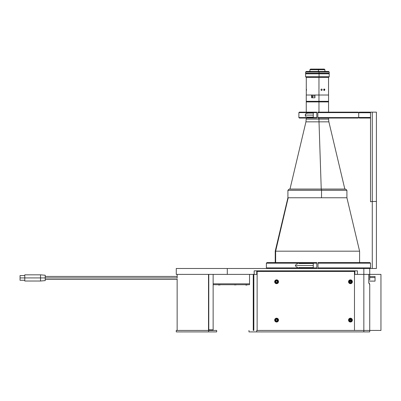 <?xml version="1.0" encoding="UTF-8"?>
<svg xmlns="http://www.w3.org/2000/svg" width="401" height="401" viewBox="0 0 401 401"><rect width="100%" height="100%" fill="white"/><g stroke="black" fill="none" stroke-linecap="round" stroke-linejoin="round"><path stroke-width="0.6" d="M372.278 112.145L372.278 201.457L370.509 201.768L370.509 112.145L376.409 112.145L376.409 201.457L372.278 201.457L372.278 112.145L376.409 112.145L376.409 268.485L372.278 268.485L372.278 201.457L376.409 201.457L376.409 268.485L370.509 268.485L372.278 268.485L372.278 201.457L370.509 201.768L370.509 112.145L372.278 112.145M370.509 267.898L369.917 268.485L363.842 268.485L369.917 268.485L370.509 267.898L318.003 267.898L370.509 267.898L370.509 263.176L369.917 262.585L318.003 262.585L369.917 262.585M318.003 268.485L318.003 263.176L370.509 263.176L318.003 263.176L318.003 262.585L318.003 268.485M298.88 263.542L313.281 263.472L313.281 267.602L300.309 267.602L313.281 267.602L313.281 263.472L298.88 263.542M296.154 264.344L297.477 263.788L296.154 264.344M295.347 265.537L295.607 264.83L295.347 265.537L313.281 265.537L295.347 265.537L295.607 266.244L295.347 265.537M266.971 262.585L316.82 262.585L266.971 262.585L266.379 263.176L316.82 263.176L316.82 262.585L316.82 263.176L266.379 263.176L266.379 267.898L316.82 267.898L266.379 267.898L266.971 268.485M316.82 268.485L316.82 263.176L316.82 268.485M296.154 266.725L297.467 267.282L296.154 266.725M298.865 267.532L300.309 267.602L298.865 267.532M317.853 112.616L358.71 112.616L358.71 117.573L317.853 117.573L317.853 112.145L317.853 112.616L358.71 112.616L358.238 112.145L317.853 112.145L358.238 112.145L358.71 112.616L358.71 117.573L358.238 118.044L317.853 118.044L317.853 117.573L358.71 117.573L358.238 118.044L317.853 118.044L317.853 112.616M317.853 115.097L317.853 114.125L317.853 115.097M307.131 113.117L313.281 113.032L313.281 117.162L308.088 117.162L313.281 117.162L313.281 113.032L308.088 113.032L306.254 113.428L307.131 113.117M305.532 114.069L306.254 113.428L305.532 114.069L305.211 115.097L313.281 115.097L305.211 115.097L305.532 114.069M299.357 118.044L316.82 118.044L316.82 117.573L298.885 117.573L316.82 117.573L316.82 112.145L299.357 112.145L316.82 112.145L316.82 112.616L298.885 112.616L316.82 112.616L316.82 118.044L299.357 118.044L298.885 117.573L298.885 112.616L299.357 112.145M305.532 116.125L305.211 115.097L305.532 116.125L306.254 116.761L305.532 116.125M307.136 117.072L308.088 117.162L307.136 117.072M316.82 113.769L316.82 116.425M369.917 112.145L359.296 112.145L358.71 112.736L359.296 112.145L369.917 112.145L370.509 112.736L358.71 112.736L370.509 112.736L369.917 112.145M370.509 117.458L369.917 118.044L359.296 118.044L358.71 117.458L370.509 117.458L358.71 117.458L358.71 112.736M358.71 117.458L359.296 118.044L369.917 118.044M256.735 270.845L256.735 274.384L227.292 274.384L227.292 268.485L176.265 268.485L176.265 274.384L227.292 274.384L227.292 268.485L363.842 268.485L363.842 274.384L369.742 274.384L369.742 268.485L363.842 268.485L363.842 274.384L357.426 274.384L357.426 270.845L357.426 274.384L369.742 274.384L369.742 268.485M354.87 274.384L354.87 270.845M254.179 270.845L357.426 270.845L254.179 270.845L254.179 274.384L254.179 270.845M256.991 274.384L176.265 274.384L176.265 268.485L367.121 268.485M257.247 273.798L256.991 273.798M208.731 329.848L208.771 274.384L208.771 329.848L213.137 329.848L213.137 274.384M369.742 330.434L369.742 284.119L369.742 330.434L380.95 330.434L380.95 274.384L369.742 274.384L380.95 274.384L380.95 330.434L369.742 330.434L369.742 331.908L248.976 331.908L256.735 331.908L256.735 330.434L363.842 330.434L363.842 331.908L256.735 331.908L256.735 330.434L363.842 330.434L363.842 331.908L369.742 331.908L369.742 330.434L354.474 330.434L354.474 271.437L354.474 330.434L354.474 274.384L368.77 274.384L363.842 274.384L363.842 330.434L363.842 274.384L354.474 274.384M208.615 331.908L208.615 330.434L176.265 330.434L208.615 330.434L208.615 331.908L216.675 331.908L216.675 330.434L208.615 330.434L216.675 330.434L216.675 331.908L176.265 331.908L208.615 331.908M208.731 330.434L208.731 274.384L208.731 330.434M177.172 274.384L177.172 277.958M208.51 330.434L208.51 274.384L208.51 330.434M253.843 330.434L253.843 274.384L253.843 330.434M253.252 330.434L253.252 274.384L253.252 330.434M276.354 319.351L276.76 319.351L276.354 319.351M277.131 319.522L277.337 319.873L277.131 319.522M276.84 320.865L276.434 320.865L276.84 320.865M275.863 320.344L276.068 320.695M277.171 320.625L277.377 320.274M276.028 319.587L275.823 319.943M276.164 281.006L277.036 281.006L277.472 281.763L277.036 281.006L276.164 281.006L275.728 281.763L276.164 282.515L275.728 281.763L276.164 281.006L277.036 281.006L277.472 281.763L277.036 282.515L277.472 281.763M275.377 320.985L276.354 321.592L277.477 321.331L278.083 320.354L277.823 319.231L276.845 318.625L275.723 318.885L275.116 319.863L275.377 320.985M275.893 320.615L275.803 319.747L276.515 319.241L277.307 319.602L277.392 320.469L276.685 320.975L275.893 320.615L275.803 319.747L275.893 320.615M274.976 281.763A1.624 1.624 0 0 0 276.6 283.382A1.624 1.624 0 0 0 278.224 281.763L278.104 281.763A1.504 1.504 0 0 1 276.6 283.266A1.504 1.504 0 0 1 275.096 281.763L275.537 282.825L276.6 283.266L277.662 282.825L278.104 281.763L277.662 280.695L276.6 280.254L275.537 280.695L275.096 281.763A1.504 1.504 0 0 1 276.6 280.254A1.504 1.504 0 0 1 278.104 281.763L278.224 281.763A1.624 1.624 0 0 0 276.6 280.139A1.624 1.624 0 0 0 274.976 281.763M277.036 282.515L276.164 282.515L277.036 282.515L276.164 282.515L275.728 281.763M349.386 321.702A1.92 1.92 0 0 0 352.369 320.108A1.92 1.92 0 0 0 351.186 318.339L352.043 319.041L352.329 320.484L351.517 321.702L350.073 321.988L348.855 321.171L348.529 320.108L349.096 318.75L350.449 318.188A1.92 1.92 0 0 1 352.369 320.108A1.92 1.92 0 0 1 350.449 322.023A1.92 1.92 0 0 1 348.529 320.108A1.92 1.92 0 0 1 350.449 318.188L351.181 318.339M276.6 283.677A1.92 1.92 0 0 0 277.953 283.116L276.6 283.677A1.92 1.92 0 0 1 274.68 281.763A1.92 1.92 0 0 1 276.6 279.843A1.92 1.92 0 0 1 278.515 281.763A1.92 1.92 0 0 1 276.6 283.677L275.241 283.116A1.92 1.92 0 0 0 276.6 283.677M277.958 283.116A1.92 1.92 0 0 0 277.958 280.404M277.953 280.404A1.92 1.92 0 0 0 274.825 282.494A1.92 1.92 0 0 0 275.241 283.116L274.72 282.134L274.83 281.026L275.532 280.164L276.6 279.843L277.662 280.164L278.369 281.026L278.479 282.134L277.953 283.116M275.246 321.467A1.92 1.92 0 0 0 276.6 322.023A1.92 1.92 0 0 1 274.68 320.108A1.92 1.92 0 0 1 276.6 318.188L277.953 318.75A1.92 1.92 0 0 0 276.6 318.188A1.92 1.92 0 0 1 278.515 320.108A1.92 1.92 0 0 1 276.6 322.023A1.92 1.92 0 0 0 277.953 321.467M277.958 321.462A1.92 1.92 0 0 0 277.958 318.755M349.386 283.357A1.92 1.92 0 0 0 352.369 281.763A1.92 1.92 0 0 0 350.449 279.843A1.92 1.92 0 0 1 352.369 281.763A1.92 1.92 0 0 1 350.449 283.677A1.92 1.92 0 0 1 348.529 281.763A1.92 1.92 0 0 1 350.449 279.843A1.92 1.92 0 0 0 349.386 280.164M257.131 271.437L354.474 271.437L257.131 271.437L257.131 330.434L257.131 271.437M349.381 280.169A1.92 1.92 0 0 0 349.381 283.357L348.569 282.134L348.855 280.695L350.073 279.878L351.517 280.164L352.329 281.387L352.043 282.825L350.825 283.642L349.381 283.357M276.6 318.188A1.92 1.92 0 0 0 275.241 321.462L274.72 320.484L274.83 319.376L275.532 318.514L276.6 318.188M257.131 330.434L354.474 330.434M277.953 318.75L278.515 320.108L277.953 321.462L276.6 322.023L275.241 321.462M350.449 318.188A1.92 1.92 0 0 0 349.386 318.514M349.381 318.514A1.92 1.92 0 0 0 348.529 320.103M348.529 320.113A1.92 1.92 0 0 0 349.381 321.702M368.77 282.941L368.77 274.384L368.77 282.645L369.471 284.119L368.77 282.941M368.77 282.645L369.742 284.119L369.366 284.119M375.05 281.061L375.05 277.552L369.742 277.552L375.05 277.552L375.05 276.51L369.742 276.51M369.742 281.111L375.05 281.111L375.05 276.51M369.742 279.953L369.742 274.384L368.77 274.384M369.742 277.667L369.742 274.384M350.885 281.006L350.013 281.006L350.885 281.006L351.321 281.763L350.885 282.515L350.013 282.515L349.577 281.763L350.013 281.006L350.885 281.006M348.945 281.763L349.386 282.825L350.449 283.266L351.512 282.825L351.953 281.763L351.512 280.695L350.449 280.254L349.386 280.695L348.945 281.763M348.825 320.108A1.624 1.624 0 0 0 350.449 321.732A1.624 1.624 0 0 0 352.073 320.108L351.953 320.108A1.504 1.504 0 0 1 350.449 321.612A1.504 1.504 0 0 1 348.945 320.108L348.825 320.108A1.624 1.624 0 0 1 350.449 318.484A1.624 1.624 0 0 1 352.073 320.108A1.624 1.624 0 0 1 350.449 321.732A1.624 1.624 0 0 1 348.825 320.108L349.386 321.171L350.449 321.612L351.286 321.356L351.837 320.685L351.923 319.813L351.512 319.046L350.745 318.635L349.873 318.72L349.196 319.271L348.945 320.108A1.504 1.504 0 0 1 350.449 318.605A1.504 1.504 0 0 1 351.953 320.108L352.073 320.108A1.624 1.624 0 0 0 350.449 318.484A1.624 1.624 0 0 0 348.825 320.108M350.013 320.865L350.885 320.865L350.013 320.865L349.577 320.108L350.013 319.351L350.885 319.351L351.321 320.108L350.885 319.351L350.013 319.351L350.885 319.351L351.321 320.108L350.885 320.865L350.013 320.865M350.449 281.763L350.449 280.89L350.449 281.763M350.449 320.108L350.449 319.236L350.449 320.108M312.023 96.08L312.023 95.022M311.647 95.022L306.259 95.022L306.259 101.323L318.965 101.323L318.965 95.022L314.93 95.022L314.93 97.764L311.647 97.764L311.647 95.022L314.93 95.022L311.622 95.022M314.93 97.764L311.647 97.764M306.279 101.914L328.559 101.914L328.559 95.022L318.965 95.022L318.965 101.323L328.559 101.323L306.259 101.323L306.259 101.618L318.965 101.618L318.965 101.323L318.965 101.618L328.559 101.618L306.259 101.618L306.259 101.914L318.965 101.914L318.965 101.618L318.965 101.914L328.544 101.914M328.559 97.764L328.559 95.022M318.96 95.022L318.96 77.353L318.96 95.022M306.524 89.583L306.399 90.466L306.524 89.583M306.364 89.047L306.484 90.25L306.339 89.207M323.712 90.014L323.662 89.729L324.825 89.729L324.479 90.41L323.843 90.25L323.662 89.729L324.033 89.047L324.665 89.207L324.825 89.729L323.662 89.729L323.933 89.117L324.479 89.047L324.815 89.583L324.579 90.345L324.038 90.41L323.712 90.014M321.572 90.466L322.198 90.014L322.053 89.207M321.577 88.992L320.88 89.729L321.311 90.41M312.304 95.994L314.93 96.08L312.429 96.08L312.429 97.764L312.199 96.08L312.199 97.764M313.296 190.315L288.199 190.315L321.527 190.315L321.361 189.137L289.372 189.137L313.462 189.137M359.592 262.585L359.592 251.176L275.642 251.176L359.592 251.176L346.91 197.763L346.91 190.315L345.727 189.137L321.361 189.137L321.527 190.315L346.91 190.315L321.527 190.315L321.527 197.763L346.91 197.763L288.199 197.763L275.642 251.176L275.226 251.176L275.642 251.176L275.642 262.585L275.642 251.176L288.199 197.763L287.913 197.763L321.527 197.763L321.527 190.315L287.913 190.315L289.091 189.137M345.702 189.137L289.116 189.137M275.642 271.437L275.642 270.845L275.642 271.437M305.632 73.243L319.056 73.243L319.056 72.065L305.612 72.065L319.056 72.065L318.975 71.473L306.204 71.473L328.604 71.473M319.056 72.065L329.211 72.065L319.056 72.065L319.056 73.243L329.211 73.243L329.211 72.065L328.62 71.473L318.975 71.473L319.056 72.065M306.204 71.473L305.612 72.065L305.612 73.243L329.191 73.243M324.905 71.473L324.905 69.684L324.314 69.092L318.374 69.092L318.454 69.684L324.905 69.684L318.454 69.684L318.454 71.473L318.374 69.092L310.509 69.092L309.918 69.684L318.454 69.684L309.918 69.684L309.918 71.473M318.454 73.814L318.454 73.243L318.454 73.814M306.219 77.353L328.62 77.353L329.211 76.761L319.056 76.761L329.211 76.761L329.211 73.814L305.612 73.814L305.612 76.761L319.056 76.761L319.056 73.814L319.056 76.761L305.612 76.761L306.204 77.353L318.975 77.353L319.056 76.761L318.975 77.353L328.604 77.353M329.201 73.814L305.622 73.814M324.314 69.092L310.519 69.092M321.236 189.066L344.845 189.066L321.236 189.066L319.011 121.839L321.236 189.066L289.978 189.066L321.236 189.066M344.845 189.137L328.88 121.839L315.813 121.839M315.858 119.117L318.965 119.117A11.799 1.644 -90 0 0 319.011 121.839A11.799 1.644 90 0 1 318.965 119.117L328.559 119.117L328.559 118.044M328.559 112.145L328.559 101.914L318.965 101.914L318.965 112.145L318.965 101.914L306.259 101.914L306.259 112.145M318.965 118.044L318.965 119.117L318.965 118.044M306.259 119.117L328.559 119.117L328.88 121.839L305.943 121.839L306.259 118.044M249.537 274.384L249.537 283.823L249.537 274.384M213.137 283.823L249.537 283.823L249.537 284.71L249.537 283.823L213.137 283.823M213.137 284.71L249.537 284.71L213.137 284.71M236.099 284.87L234.385 284.87L236.099 284.87M218.655 285.036L220.204 284.87L218.49 284.87M246.966 285.036L245.793 285.036L246.966 285.036M247.076 284.87L245.633 284.87M177.172 277.923L40.521 277.923L40.521 281.021L40.521 277.923L24.772 277.923L24.772 281.021L24.772 277.923L20.05 277.923L20.05 280.284L20.05 275.567L20.05 277.923L24.772 277.923L24.772 274.83L24.772 277.923L40.521 277.923L40.521 274.83L40.521 277.923L45.243 277.923L45.243 275.241L45.243 280.61L45.243 277.923L177.172 277.923M248.976 331.908L248.976 330.434M176.265 331.908L176.265 330.434M177.147 330.434L177.147 278.956M306.289 95.022L306.289 77.353M328.534 95.022L328.534 77.353M275.226 262.585L275.226 251.176L287.913 197.763L287.913 190.315M275.226 270.845L275.226 271.437M309.918 73.243L309.918 73.814M324.905 73.243L324.905 73.814M289.978 189.137L305.943 121.839M177.147 279.402L45.243 279.402M24.772 281.021L40.521 281.021L45.243 280.61M24.772 280.284L20.05 280.284M24.772 275.567L20.05 275.567M45.243 275.241L40.521 274.83L24.772 274.83M177.172 276.449L45.243 276.449"/></g></svg>
